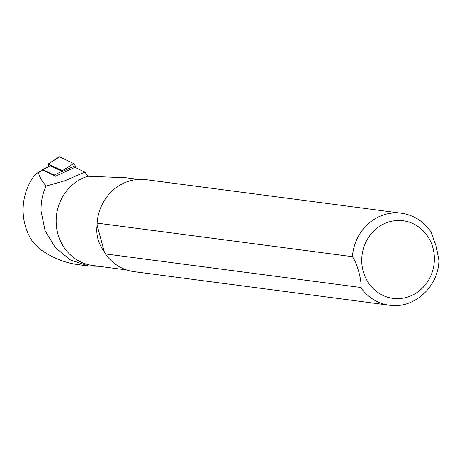 <?xml version="1.0" encoding="UTF-8"?>
<svg xmlns="http://www.w3.org/2000/svg" width="462" height="462" viewBox="0 0 462 462"><rect width="100%" height="100%" fill="white"/><g stroke="black" fill="none" stroke-linecap="round" stroke-linejoin="round"><path stroke-width="0.69" d="M98.874 266.291L88.739 266.02L70.559 260.014L55.405 247.753L45.103 230.729L41.066 211.284C40.795 202.431 42.429 194.04 45.969 186.111L64.969 180.734L84.846 172.112L74.902 167.348L55.579 176.224L43.209 170.276A3.477 1.115 -115.6 0 0 42.723 170.235L37.786 172.603L38.329 172.621L39.57 176.172L41.574 179.978L45.969 186.111M88.739 266.02L77.466 264.541C64.703 262.768 52.46 257.831 40.743 249.728L32.565 241.562A54.643 50.658 -82.5 0 1 32.473 178.222C34.517 175.104 36.469 173.238 38.329 172.621L43.209 170.276M126.605 269.935L92.591 265.465A45.657 42.325 -82.5 0 1 56.22 223.585A45.657 42.325 -82.5 0 1 88.046 176.253L84.846 172.112M97.124 223.117L97.112 225.161C95.859 234.725 98.25 243.578 104.279 251.721L105.428 253.915L360.735 287.468C362.185 281.78 357.259 263.409 352.425 256.676L97.124 223.117A46.379 42.995 -82.5 0 1 146.102 179.678L401.409 213.23A46.379 42.995 -82.5 0 0 352.425 256.676M126.068 177.772L88.046 176.253M401.409 213.23C413.785 215.096 423.637 221.315 430.971 231.884L436.301 246.639L438.9 260.383C438.623 286.642 414.056 309.193 389.316 305.197A46.379 42.995 -82.5 0 1 360.735 287.468M389.316 305.197L134.015 271.644A46.379 42.995 -82.5 0 1 105.428 253.915M104.279 251.721L97.112 225.161M41.961 170.599A3.477 1.115 64.4 0 1 42.261 169.577A3.477 1.115 64.4 0 1 42.741 169.623L54.112 175.086A3.477 1.115 64.4 0 1 55.111 175.999M42.741 169.623L50.612 165.841A3.477 1.115 -115.6 0 0 50.133 165.8L42.261 169.577M50.612 165.841L61.983 171.31A3.477 1.115 -115.6 0 1 63.225 172.557M76.045 167.897L75.179 165.731A2.322 0.745 -115.6 0 0 73.631 163.554L59.61 156.814A2.322 0.745 64.4 0 0 59.257 156.803L48.227 163.97L49.007 166.337M48.227 163.97L62.347 170.715L63.259 172.54M432.958 247.996A39.131 36.279 -82.5 0 1 389.327 297.684A39.131 36.279 -82.5 0 1 371.881 233.021A39.131 36.279 -82.5 0 1 432.958 247.996M54.112 175.086L61.983 171.31M62.763 171.298L75.179 165.731M62.347 170.715L73.631 163.554M48.325 163.975L59.61 156.814M138.502 179.406L125.208 177.656"/></g></svg>
